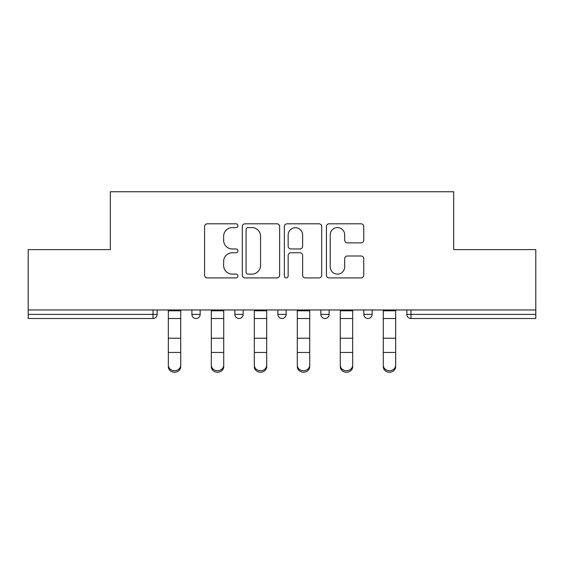 <?xml version="1.0" encoding="UTF-8"?>
<svg xmlns="http://www.w3.org/2000/svg" width="564" height="564" viewBox="0 0 564 564"><rect width="100%" height="100%" fill="white"/><g stroke="black" fill="none" stroke-linecap="round" stroke-linejoin="round"><path stroke-width="0.85" d="M237.909 225.706A1.896 1.896 0 0 0 236.02 223.809L207.277 223.809A2.707 2.707 0 0 0 204.57 226.517L204.57 275.204A2.707 2.707 0 0 0 207.277 277.911L236.02 277.911A1.896 1.896 0 0 0 237.909 276.015A1.896 1.896 0 0 0 236.02 274.125L232.297 274.125A8.657 8.657 0 0 1 223.64 265.468L223.64 261.407A8.657 8.657 0 0 1 232.297 252.757L236.02 252.757A1.896 1.896 0 0 0 237.909 250.86A1.896 1.896 0 0 0 236.02 248.964L232.297 248.964A8.657 8.657 0 0 1 223.64 240.313L223.64 236.253A8.657 8.657 0 0 1 232.297 227.595L236.02 227.595A1.896 1.896 0 0 0 237.909 225.706M361.052 242.88A2.707 2.707 0 0 0 363.759 240.179L363.759 226.517A2.707 2.707 0 0 0 361.052 223.809L329.136 223.809A2.707 2.707 0 0 0 326.429 226.517L326.429 275.204A2.707 2.707 0 0 0 329.136 277.911L361.052 277.911A2.707 2.707 0 0 0 363.759 275.204L363.759 258.707A2.707 2.707 0 0 0 361.052 256L347.389 256A2.707 2.707 0 0 0 344.689 258.707L344.689 266.885A7.233 7.233 0 0 1 337.448 274.125A7.233 7.233 0 0 1 330.215 266.885L330.215 234.835A7.233 7.233 0 0 1 337.448 227.595A7.233 7.233 0 0 1 344.689 234.835L344.689 240.179A2.707 2.707 0 0 0 347.389 242.88L361.052 242.88M28.2 309.967L28.2 249.619L110.318 249.619L110.318 191.753L453.682 191.753L453.682 249.619L535.8 249.619L535.8 309.967L28.2 309.967L28.2 314.381L153.034 314.381L153.034 309.967M279.631 226.517A2.707 2.707 0 0 0 276.931 223.809L245.009 223.809A2.707 2.707 0 0 0 242.308 226.517L242.308 275.204A2.707 2.707 0 0 0 245.009 277.911L276.931 277.911A2.707 2.707 0 0 0 279.631 275.204L279.631 226.517M287.069 223.809L318.991 223.809A2.707 2.707 0 0 1 321.691 226.517L321.691 275.204A2.707 2.707 0 0 1 318.991 277.911L305.328 277.911A2.707 2.707 0 0 1 302.628 275.204L302.628 255.457A2.707 2.707 0 0 0 299.921 252.757L290.862 252.757A2.707 2.707 0 0 0 288.155 255.457L288.155 276.015A1.896 1.896 0 0 1 286.258 277.911A1.896 1.896 0 0 1 284.369 276.015L284.369 226.517A2.707 2.707 0 0 1 287.069 223.809M153.034 318.512A4.131 4.131 0 0 0 157.166 314.381L153.034 314.381L153.034 318.512A4.131 4.131 0 0 0 157.166 314.381L157.166 309.967L157.166 314.381A4.131 4.131 0 0 1 153.034 318.512L28.2 318.512L28.2 314.381M535.8 309.967L535.8 318.512L410.966 318.512A4.131 4.131 0 0 1 406.834 314.381L406.834 309.967M191.887 309.967L191.887 314.381L191.887 309.967M196.025 318.512A4.131 4.131 0 0 1 191.887 314.381A4.131 4.131 0 0 0 196.025 318.512A4.131 4.131 0 0 0 200.157 314.381L200.157 309.967L200.157 314.381A4.131 4.131 0 0 1 196.025 318.512A4.131 4.131 0 0 1 191.887 314.381L200.157 314.381A4.131 4.131 0 0 1 196.025 318.512M234.878 309.967L234.878 314.381L234.878 309.967M243.147 309.967L243.147 314.381L243.147 309.967M277.869 309.967L277.869 314.381L277.869 309.967M286.131 309.967L286.131 314.381L286.131 309.967M320.853 314.381A4.131 4.131 0 0 0 324.991 318.512A4.131 4.131 0 0 0 329.122 314.381A4.131 4.131 0 0 1 324.991 318.512A4.131 4.131 0 0 0 329.122 314.381L329.122 309.967L329.122 314.381L320.853 314.381A4.131 4.131 0 0 0 324.991 318.512A4.131 4.131 0 0 1 320.853 314.381L320.853 309.967M363.843 309.967L363.843 314.381L363.843 309.967M372.113 309.967L372.113 314.381L372.113 309.967M239.009 318.512A4.131 4.131 0 0 1 234.878 314.381A4.131 4.131 0 0 0 239.009 318.512A4.131 4.131 0 0 0 243.147 314.381A4.131 4.131 0 0 1 239.009 318.512A4.131 4.131 0 0 1 234.878 314.381L243.147 314.381A4.131 4.131 0 0 1 239.009 318.512M282 318.512A4.131 4.131 0 0 1 277.869 314.381A4.131 4.131 0 0 0 282 318.512A4.131 4.131 0 0 0 286.131 314.381A4.131 4.131 0 0 1 282 318.512A4.131 4.131 0 0 1 277.869 314.381L286.131 314.381A4.131 4.131 0 0 1 282 318.512M367.975 318.512A4.131 4.131 0 0 1 363.843 314.381A4.131 4.131 0 0 0 367.975 318.512A4.131 4.131 0 0 0 372.113 314.381A4.131 4.131 0 0 1 367.975 318.512A4.131 4.131 0 0 1 363.843 314.381L372.113 314.381A4.131 4.131 0 0 1 367.975 318.512M410.966 309.967L410.966 318.512A4.131 4.131 0 0 1 406.834 314.381L535.8 314.381M247.984 227.595A1.896 1.896 0 0 0 246.094 229.492L246.094 272.229A1.896 1.896 0 0 0 247.984 274.125L251.911 274.125A8.657 8.657 0 0 0 260.561 265.468L260.561 236.253A8.657 8.657 0 0 0 251.911 227.595L247.984 227.595M302.628 234.969A7.233 7.233 0 0 0 295.388 227.736A7.233 7.233 0 0 0 288.155 234.969L288.155 246.264A2.707 2.707 0 0 0 290.862 248.964L299.921 248.964A2.707 2.707 0 0 0 302.628 246.264L302.628 234.969M168.326 353.973L168.326 365.119A6.197 5.626 0 0 0 174.53 370.738A6.197 5.626 0 0 0 180.727 365.119L180.727 366.628A6.197 5.626 180 0 1 174.53 372.247A6.197 5.626 180 0 1 168.326 366.628M180.727 365.119L180.727 309.967M168.326 365.119L168.326 309.967M211.317 353.973L211.317 365.119A6.197 5.626 0 0 0 217.514 370.738A6.197 5.626 0 0 0 223.718 365.119L223.718 366.628A6.197 5.626 180 0 1 217.514 372.247A6.197 5.626 180 0 1 211.317 366.628M254.308 353.973L254.308 365.119A6.197 5.626 0 0 0 260.505 370.738A6.197 5.626 0 0 0 266.709 365.119L266.709 366.628A6.197 5.626 180 0 1 260.505 372.247A6.197 5.626 180 0 1 254.308 366.628M297.291 353.973L297.291 365.119A6.197 5.626 0 0 0 303.495 370.738A6.197 5.626 0 0 0 309.692 365.119L309.692 366.628A6.197 5.626 180 0 1 303.495 372.247A6.197 5.626 180 0 1 297.291 366.628M340.282 353.973L340.282 365.119A6.197 5.626 0 0 0 346.486 370.738A6.197 5.626 0 0 0 352.683 365.119L352.683 366.628A6.197 5.626 180 0 1 346.486 372.247A6.197 5.626 180 0 1 340.282 366.628M383.273 353.973L383.273 365.119A6.197 5.626 0 0 0 389.47 370.738A6.197 5.626 0 0 0 395.674 365.119L395.674 366.628A6.197 5.626 180 0 1 389.47 372.247A6.197 5.626 180 0 1 383.273 366.628M223.718 365.119L223.718 309.967M211.317 365.119L211.317 309.967M266.709 365.119L266.709 309.967M254.308 365.119L254.308 309.967M309.692 365.119L309.692 309.967M297.291 365.119L297.291 309.967M352.683 365.119L352.683 309.967M340.282 365.119L340.282 309.967M395.674 365.119L395.674 309.967M383.273 365.119L383.273 309.967M410.966 318.512A4.131 4.131 0 0 1 406.834 314.381M168.326 338.238L180.727 338.238M168.326 352.465L180.727 352.465M168.326 318.512L180.727 318.512M168.326 310.806L180.727 310.806M211.317 338.238L223.718 338.238M211.317 352.465L223.718 352.465M211.317 318.512L223.718 318.512M211.317 310.806L223.718 310.806M254.308 338.238L266.709 338.238M254.308 352.465L266.709 352.465M254.308 318.512L266.709 318.512M254.308 310.806L266.709 310.806M297.291 338.238L309.692 338.238M297.291 352.465L309.692 352.465M297.291 318.512L309.692 318.512M297.291 310.806L309.692 310.806M340.282 338.238L352.683 338.238M340.282 352.465L352.683 352.465M340.282 318.512L352.683 318.512M340.282 310.806L352.683 310.806M383.273 338.238L395.674 338.238M383.273 352.465L395.674 352.465M383.273 318.512L395.674 318.512M383.273 310.806L395.674 310.806"/></g></svg>
